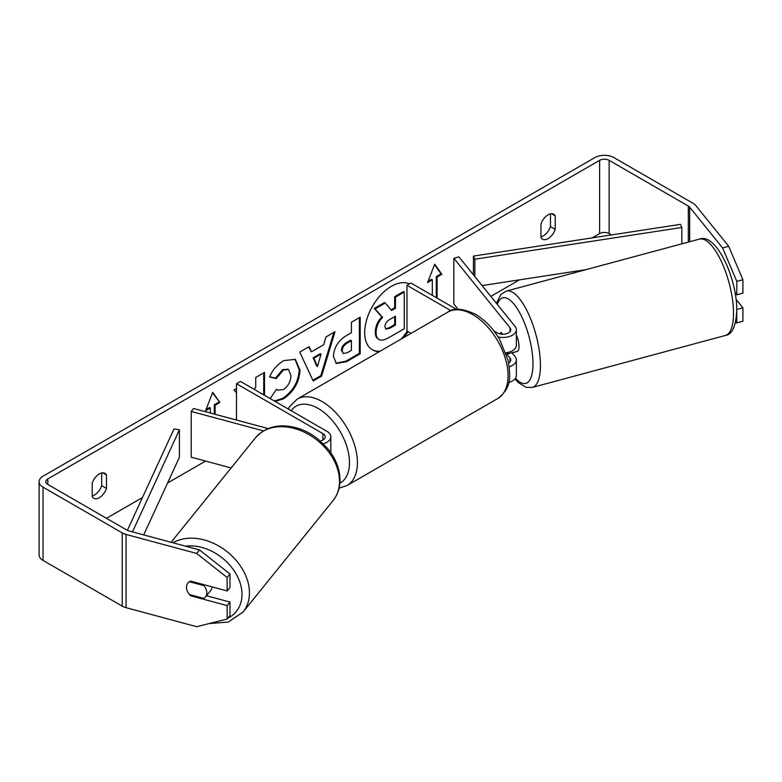 <?xml version="1.0" encoding="UTF-8"?>
<svg xmlns="http://www.w3.org/2000/svg" width="782" height="782" viewBox="0 0 782 782"><rect width="100%" height="100%" fill="white"/><g stroke="black" fill="none" stroke-linecap="round" stroke-linejoin="round"><path stroke-width="1.17" d="M501.321 332.604L500.715 332.761A11.212 3.871 74.9 0 0 499.913 333.894A11.212 3.871 74.9 0 1 501.184 332.536A11.212 3.871 74.9 0 1 501.262 332.516L502.64 334.237M509.258 366.768A13.45 7.771 0 0 0 516.355 359.916A13.45 7.771 0 0 0 515.094 356.631L511.956 352.76M493.853 330.894L497.342 332.907A7.849 4.536 180 0 0 505.905 333.894A7.849 4.536 180 0 0 510.744 329.701A7.849 4.536 180 0 0 510.011 327.795L453.834 258.236L458.917 256.877L515.094 326.426A13.45 7.771 180 0 1 516.355 329.701A13.45 7.771 180 0 1 498.085 336.964M516.355 359.916L516.355 375.477A13.45 7.771 180 0 1 508.72 382.486M508.652 363.004A7.849 4.536 0 0 0 510.744 359.916A7.849 4.536 0 0 0 510.011 358L505.846 352.848A13.45 7.771 180 0 0 516.355 345.273L516.355 329.701M410.98 333.396L406.963 331.079L406.963 285.303L410.921 283.016L456.62 309.398M450.911 310.679L406.963 285.303M453.834 258.236L453.834 304.012L458.115 309.31M268.148 428.565L193.584 408.497L191.219 411.43L263.485 430.882M191.219 411.43L191.219 457.206L231.14 467.949M323.337 443.785A13.45 7.771 0 0 0 330.825 436.815A13.45 7.771 0 0 0 326.886 431.322L240.465 381.43L236.496 383.718L236.496 420.051M320.366 441.009A7.849 4.536 0 0 0 325.214 436.815A7.849 4.536 0 0 0 322.917 433.619L236.496 383.718M330.815 452.7A13.45 7.771 0 0 0 330.825 452.387L330.825 436.815M212.01 586.871A11.212 8.299 38.9 0 1 210.593 590.654L205.373 597.106A11.212 8.299 38.9 0 1 203.906 598.426L189.4 594.516A11.212 8.299 38.9 0 1 186.487 587.331A11.212 8.299 38.9 0 1 187.934 583.02A11.212 8.299 38.9 0 1 189.4 581.7L203.906 585.61A11.212 8.299 38.9 0 1 206.819 592.795A11.212 8.299 38.9 0 1 205.373 597.106M203.906 585.61L204.522 584.858M401.049 339.134A37.819 21.837 120 0 0 407.275 331.265M403.541 337.687A37.819 21.837 120 0 0 408.067 331.715M409.377 283.905A37.819 21.837 120 0 0 391.43 286.28A37.819 21.837 120 0 0 366.719 319.603A37.819 21.837 120 0 0 372.515 349.916A37.819 21.837 120 0 0 379.309 351.685M611.475 234.932L609.139 233.583A6.725 3.881 0 0 0 599.628 233.583L592.16 237.894M519.492 279.839L490.832 296.388M205.588 461.077L167.573 483.022M142.48 497.508L106.469 518.3M722.588 247.923L728.687 246.281L742.9 279.741L736.8 281.383L722.588 247.923L689.665 207.162A6.725 3.881 0 0 0 688.326 206.057L609.139 160.339A6.725 3.881 0 0 0 599.628 160.339L47.8 478.936A6.725 3.881 0 0 0 45.825 481.683A6.725 3.881 0 0 0 47.8 484.429L126.987 530.147A6.725 3.881 0 0 0 128.893 530.919L199.498 549.922L229.986 573.988L229.986 587.429L227.142 590.948L227.142 577.507L196.653 553.441L199.498 549.922M236.496 388.595L233.984 390.042L236.496 392.818M264.521 395.321L264.521 372.408L255.734 377.481L255.734 386.953L254.385 389.465M311.422 351.832L323.709 344.735L325.947 336.954L335.019 331.715L321.598 376.113L313.181 380.971L299.76 352.066L309.125 346.661L311.422 351.832L308.655 346.934M540.958 224.092A11.212 6.471 -60 0 1 553.695 214.258A11.212 6.471 -60 0 1 555.23 215.852L555.23 229.331A11.212 6.471 -60 0 1 548.094 238.618A11.212 6.471 -60 0 1 542.483 239.165A11.212 6.471 -60 0 1 540.958 237.572L540.958 224.092M92.198 483.178L92.198 496.658A11.212 6.471 120 0 0 93.723 498.251A11.212 6.471 120 0 0 99.334 497.704A11.212 6.471 120 0 0 106.469 488.418L106.469 474.938A11.212 6.471 120 0 0 104.944 473.345A11.212 6.471 120 0 0 92.198 483.178M206.037 409.543L209.537 407.52L210.329 407.979L205.578 410.726L212.714 392.339L219.85 402.486L215.089 405.232L215.089 414.284M210.329 407.979L210.329 413.004M436.297 297.659L436.297 276.603L437.089 277.063L441.85 274.316L434.714 264.169L427.578 282.556L432.329 279.809L432.329 295.371M437.089 277.063L437.089 298.118M333.415 356.387L333.415 356.279C334.022 347.228 338.567 340.199 347.052 335.224L351.401 332.712L351.401 322.252L360.189 317.179L360.189 353.796L346.602 361.646L336.328 363.474L333.415 356.387M270.171 398.585L276.476 389.319L277.522 390.071L283.407 389.602C288.147 386.308 290.669 381.626 290.972 375.555L288.519 369.505L283.407 370.033L276.251 378.615L269.634 376.992C272.302 370.316 276.984 364.862 283.68 360.619L295.332 359.349L300.034 370.218C299.262 382.349 293.69 391.909 283.319 398.918L275.156 401.459M92.198 495.905A11.212 6.471 120 0 0 94.573 494.957A11.212 6.471 120 0 0 101.709 485.671L101.709 472.944M550.469 213.857L550.469 226.585A11.212 6.471 -60 0 1 543.334 235.871A11.212 6.471 -60 0 1 540.958 236.819M728.687 246.281L695.765 205.519A13.45 7.771 0 0 0 693.087 203.31L613.899 157.593A13.45 7.771 0 0 0 594.867 157.593L43.039 476.189A13.45 7.771 0 0 0 39.1 481.683A13.45 7.771 0 0 0 43.039 487.176L122.227 532.894A13.45 7.771 0 0 0 126.058 534.438L196.653 553.441M39.1 481.683L39.1 554.917A13.45 7.771 0 0 0 43.039 560.411L122.227 606.128A13.45 7.771 0 0 0 126.058 607.682L196.653 626.685L227.142 619.031L229.986 615.512L229.986 602.072L227.142 605.6L227.142 619.031M227.142 605.6L190.554 595.747A11.212 8.299 38.9 0 1 187.934 583.02A11.212 8.299 38.9 0 1 190.554 581.094L227.142 590.948M229.986 573.988L227.142 577.507M206.477 595.747L229.986 602.072M736.742 309.389L736.8 322.907L742.9 321.265L742.9 307.825L736.038 299.32M736.8 281.383L736.8 294.814L735.021 292.605M735.461 322.741L736.8 322.907M736.8 309.467L742.9 307.825M736.8 294.814L742.9 293.172L742.9 279.741M555.23 215.852L551.545 213.73M555.23 229.331L550.469 226.585M191.16 594.994L190.554 595.747M106.469 474.938L102.794 472.817M106.469 488.418L101.709 485.671M372.124 349.671A37.819 21.837 120 0 0 380.218 351.157M375.292 332.018L375.292 331.92C375.497 326.211 377.677 321.197 381.831 316.876L374.246 308.46L375.037 308.919L385.203 303.045L391.606 310.464L395.467 308.235L395.467 297.121L404.274 292.038L404.274 328.733L389.25 337.404C384.431 340.121 380.981 340.776 378.899 339.398L378.107 338.948C376.23 337.932 375.292 335.625 375.292 332.018L376.083 332.379C376.289 326.671 378.468 321.656 382.623 317.336L375.037 308.919M385.203 303.045L384.412 302.585L374.246 308.46M391.078 309.848L394.675 307.776L394.675 296.661L403.483 291.578L404.274 292.038M378.107 338.948L378.732 339.31M378.165 338.987L378.899 339.398C377.032 338.391 376.093 336.084 376.083 332.477M394.675 296.661L395.467 297.121M394.675 307.776L395.467 308.235M381.831 316.876L382.623 317.336M212.548 392.769L219.85 402.486M219.058 402.026L214.297 404.773L215.089 405.232M214.297 404.773L214.297 414.069M428.037 281.373L431.537 279.35L432.329 279.809M436.297 276.603L441.058 273.856L441.85 274.316M441.058 273.856L434.548 264.599M333.894 332.36L320.806 375.653L321.598 376.113M320.806 375.653L312.849 380.248M321.011 354.148L320.219 353.689L313.152 357.765L316.661 366.084L317.453 366.543L321.011 354.148L313.944 358.224L317.453 366.543M313.152 357.765L313.944 358.224M359.397 317.639L359.397 353.337L360.189 353.796M359.397 353.337L345.81 361.186L335.947 363.229M351.401 340.669L350.61 340.209L346.446 342.614C343.2 344.637 341.529 347.188 341.411 350.277L343.269 353.513L347.286 352.721L351.401 350.346L351.401 340.669L347.237 343.073C343.992 345.087 342.32 347.648 342.203 350.737L343.269 353.513M263.73 394.861L263.73 372.867M294.922 359.133L299.242 369.759C298.47 381.89 292.898 391.459 282.527 398.458L274.365 401M276.408 389.416L277.522 390.071M288.108 369.3L282.615 369.583L275.46 378.156L276.251 378.615M275.46 378.156L269.741 376.758M384.94 326.632L385.888 329.114L389.7 328.342L395.467 325.009L395.467 316.202L389.661 319.555C386.582 321.441 385.008 323.807 384.94 326.632M385.536 328.831L388.908 327.883L394.675 324.55L395.467 325.009M394.675 324.55L394.675 316.661M516.355 334.999A11.212 3.871 74.9 0 1 519.004 346.494A11.212 3.871 74.9 0 1 517.176 351.45L513.109 352.545A11.212 3.871 74.9 0 1 512.591 352.584M508.466 352.34A11.212 3.871 74.9 0 1 507.489 353.963L513.578 352.32A11.212 3.871 74.9 0 1 513.109 352.545M501.878 334.197L500.715 332.761M506.511 352.75L507.489 353.963M681.836 243.837L681.836 227.494L680.399 224.366L473.423 256.085L473.423 274.824M681.836 227.494L474.86 259.213L474.86 276.603M474.86 259.213L473.423 256.085M585.923 269.663L482.103 285.577M127.378 530.352L174.005 428.956L179.42 429.787L179.42 457.255L143.712 534.908M132.481 531.877L179.42 429.787M510.011 358L510.011 361.831M510.011 327.795L510.011 331.617M322.917 433.619L322.917 440.022M171.111 542.278L255.45 437.852A49.892 36.92 38.9 0 1 306.309 433.169A49.892 36.92 38.9 0 1 339.496 481.38A49.892 36.92 38.9 0 1 333.083 500.558L243.055 612.032A49.892 36.92 -141.1 0 0 249.458 592.854A49.892 36.92 -141.1 0 0 222.029 548.016A49.892 36.92 -141.1 0 0 173.018 542.796M185.569 546.178A44.291 32.776 38.9 0 1 242.009 594.418A44.291 32.776 38.9 0 1 227.836 618.181M599.628 160.339L599.628 233.583M47.8 478.936L47.8 484.429M126.058 534.438L126.058 607.682M609.139 160.339L609.139 233.583M688.326 206.057L688.326 242.088M689.665 207.162L689.665 241.726M43.039 487.176L43.039 560.411M122.227 532.894L122.227 606.128M375.292 331.92L376.083 332.379M345.81 361.186L346.602 361.646M341.411 350.385L342.203 350.844M346.446 342.614L347.237 343.073M341.411 350.277L342.203 350.737M299.242 369.661L300.034 370.111M299.242 369.759L300.034 370.218M282.527 398.458L283.319 398.918M282.615 369.583L283.407 370.033M388.908 327.883L389.7 328.342M733.516 313.387A49.892 17.214 -105.1 0 0 721.678 262.117A49.892 17.214 -105.1 0 0 699.45 239.096C716.117 232.41 737.191 278.597 736.752 310.454C735.96 326.28 732.177 334.618 725.393 335.458A49.892 17.214 -105.1 0 0 733.516 313.387M699.45 239.096L506.374 291.08A49.892 17.214 74.9 0 1 528.593 314.1A49.892 17.214 74.9 0 1 540.43 365.37A49.892 17.214 74.9 0 1 532.317 387.442L725.393 335.458M515.485 378.224A44.291 15.278 -105.1 0 0 532.982 363.796A44.291 15.278 -105.1 0 0 518.3 310.307A44.291 15.278 -105.1 0 0 497.284 304.374M497.714 398.556A49.892 28.807 -120 0 0 505.368 358.567A49.892 28.807 -120 0 0 472.768 314.599A49.892 28.807 -120 0 0 447.822 312.126C453.452 307.649 462.7 308.372 475.573 314.325C485.153 320.043 493.256 328.567 499.864 339.916L508.046 360.219C510.372 375.526 512.406 387.305 497.714 398.556L347.071 485.524L339.095 488.173M447.822 312.126L297.18 399.103A49.892 28.807 60 0 1 322.125 401.577A49.892 28.807 60 0 1 354.725 445.545A49.892 28.807 60 0 1 347.071 485.524M339.877 483.198A44.291 25.571 -120 0 0 347.208 447.851A44.291 25.571 -120 0 0 318.166 408.439A44.291 25.571 -120 0 0 291.158 410.697M243.055 612.032L228.344 622.052L209.126 623.557M333.083 500.558C337.687 494.742 339.994 487.89 340.014 480.011C339.818 468.975 335.742 458.516 327.766 448.643L318.352 439.318C312.096 434.293 305.312 430.618 297.981 428.282C280.171 423.111 265.997 426.298 255.45 437.852M288.519 369.505L287.727 369.045M506.374 291.08L500.9 294.443L496.423 303.318M514.967 378.918L518.261 382.525L525.885 387.276L532.317 387.442M297.18 399.103L289.457 406.816L288.275 409.035"/></g></svg>
